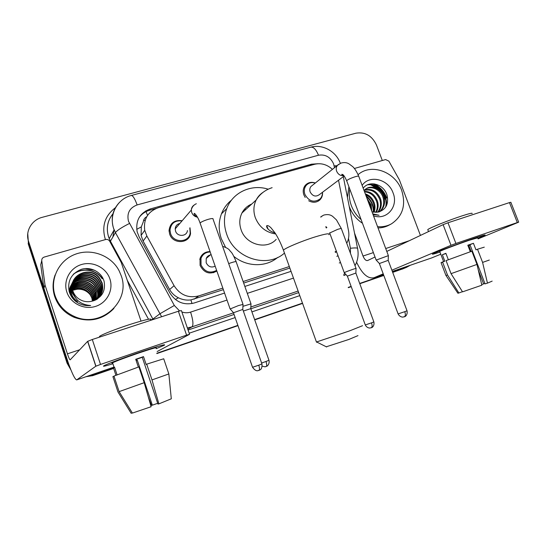 <?xml version="1.0" encoding="UTF-8"?>
<svg xmlns="http://www.w3.org/2000/svg" width="546" height="546" viewBox="0 0 546 546"><rect width="100%" height="100%" fill="white"/><g stroke="black" fill="none" stroke-linecap="round" stroke-linejoin="round"><path stroke-width="0.82" d="M216.871 271.062C209.691 274.85 204.102 272.98 200.095 265.458L200.027 258.442C201.836 253.938 205.18 251.651 210.067 251.597M189.994 227.778L190.54 233.497C189.23 243.905 172.7 244.431 169.642 234.029L169.042 230.555C170.079 222.986 174.454 219.71 182.18 220.727M322.515 192.274C322.768 195.284 321.922 197.802 319.963 199.829C316.666 202.696 312.899 203.01 308.667 200.751M305.187 197.454L303.869 194.908C302.675 191.291 303.139 188.111 305.262 185.36C307.958 182.439 311.322 181.647 315.356 182.978M346.737 243.25C348.764 239.394 349.351 235.183 348.498 230.624L338.527 180.228M146.751 216.701C144.697 217.793 143.55 219.485 143.298 221.792L141.312 226.877L141.093 235.422L143.1 241.066L169.615 289.517C171.69 293.175 174.631 295.932 178.426 297.802C182.453 299.774 186.609 300.477 190.902 299.918L223.375 289.66M243.666 283.067L289.858 268.059M332.432 169.356C327.006 164.455 321.041 162.769 314.537 164.298L158.313 207.726C147.864 211.561 143.339 219.083 144.738 230.303L146.86 236.008L174.078 285.701C180.125 295.024 188.363 298.423 198.785 295.898L222.829 288.104M243.127 281.524L289.319 266.55M335.128 251.706L336.411 251.29M169.042 230.535L169.806 230.419M317.984 163.732L311.534 164.189L150.437 208.893C139.817 212.851 135.394 220.509 137.169 231.866L139.08 236.739L169.867 292.997C175.819 302.177 183.934 305.501 194.212 302.982L224.563 293.065M374.303 183.893C380.132 186.944 384.282 191.612 386.766 197.898C384.282 191.612 380.132 186.944 374.303 183.893M410.271 265.274L406.449 267.363L392.601 272.126M68.898 364.667L28.556 241.346C25.068 231.354 31.682 219.901 42.219 217.322L355.992 133.176C365.185 131.763 372.003 135.708 376.453 145.011L382.309 160.51M113.568 368.134L93.475 375.041L88.09 375.996M383.708 275.191L359.691 283.449M351.133 286.397L348.212 287.401M302.47 303.139L254.634 319.594M237.879 325.361L156.77 353.269M405.63 267.704L392.649 272.263L405.63 267.704M67.916 362.216L67.479 362.674L70.161 367.99L67.479 362.674L28.372 242.533L27.757 233.572M113.67 368.441L92.806 375.621L86.957 376.378L92.888 375.416L113.616 368.284L93.98 374.87M383.756 275.32L359.746 283.586L383.756 275.32M351.187 286.534L348.259 287.537L351.187 286.534M302.525 303.276L254.682 319.744L302.525 303.276M237.926 325.505L156.818 353.419L237.926 325.505M369.683 184.084L378.248 189.373L369.683 184.084M383.975 197.345L384.732 199.14L383.975 197.345M336.821 256.333L337.885 255.835M244.854 286.438L291.038 271.348M139.128 217.526C141.728 213.95 145.181 211.541 149.495 210.299L156.258 208.415M337.988 255.603L337.073 256.224M386.254 198.212C383.599 191.544 379.136 186.732 372.857 183.77M70.946 369.963L67.056 363.124L67.479 362.674L28.372 242.533L28.556 241.346M403.487 268.591L392.697 272.393M383.804 275.457L359.794 283.722M351.235 286.664L348.307 287.674M302.573 303.419L254.729 319.881M237.974 325.648L156.866 353.569M92.806 375.621L85.886 376.747M67.056 363.124L28.187 243.7L28.372 242.533M473.457 238.513C482.179 235.565 486.022 234.452 484.978 235.19L477.839 238.295L484.964 235.203C486.049 234.446 482.214 235.551 473.457 238.513C458.114 243.721 434.575 252.655 432.65 253.965C434.486 252.689 458.08 243.734 473.457 238.513M354.415 168.475L385.599 159.569L388.854 161.111L399.365 179.825L420.434 235.428M431.531 257.965L440.786 254.211M356.599 262.23C362.073 273.867 367.888 279.033 374.03 277.73L383.21 273.86M439.974 252.068C434.009 254.026 431.572 254.654 432.65 253.965C431.593 254.648 434.036 254.013 439.974 252.068M478.064 238.889L518.673 222.174L517.308 222.556L509.473 202.6L510.851 202.279L518.659 222.14M455.91 243.461L450.996 245.29L443.106 224.652L447.986 222.775L455.91 243.461L517.308 222.556M391.885 270.202L450.996 245.29M447.986 222.775L509.473 202.6M443.106 224.652L386.8 251.413M375.027 257.009L367.601 260.538C365.922 260.831 364.4 259.336 363.015 256.04L354.531 233.115M467.874 245.4L469.963 244.697L485.06 283.886L487.455 283.135L482.596 262.408L477.511 249.235L475.962 249.836L473.437 243.291L467.806 245.222L470.311 251.74M471.13 251.453L468.884 245.618L470.133 245.134M478.289 270.052L483.626 283.906L481.702 284.548M439.803 251.624L439.735 251.447C441.1 250.498 458.162 244.028 469.273 240.254L477.661 237.838M448.341 259.739L445.884 253.303L442.362 254.743L444.819 261.193L442.547 261.984L447.474 274.938L445.945 275.491L447.474 274.938L458.879 292.99L462.305 291.735L462.059 291.093M427.928 230.03L427.771 229.613C429.183 228.071 448.996 220.106 462.066 215.875C469.553 213.466 472.884 212.708 472.058 213.609M442.656 262.285L441.052 262.626L442.547 261.984M446.075 260.606L471.874 251.194L476.965 264.414L481.852 285.196L462.544 291.851L451.044 273.655L446.075 260.606M451.044 273.655L476.965 264.414M458.715 292.731L457.91 293.243L458.879 292.99M483.626 283.906L484.889 283.442M477.511 249.235L484.288 247.161M482.596 262.408L489.305 260.046M487.455 283.135L492.158 281.122M469.963 244.697L473.437 243.291M468.884 245.618L470.154 245.188M442.362 254.743L445.959 253.508M361.111 219.567C356.675 215.745 353.412 211.084 351.331 205.576C349.324 200.054 348.812 194.574 349.802 189.148M358.08 174.672C371.219 162.906 395.249 171.765 401.644 190.295C406.197 204.948 402.805 216.127 391.475 223.826C387.257 226.153 382.616 227.109 377.566 226.692M362.483 223.259C356.408 219.233 352.047 213.766 349.385 206.845L349.201 206.327M347.42 197.365L348.894 186.705M379.32 211.862C383.401 208.176 384.65 203.405 383.06 197.536C380.535 189.182 370.427 184.889 364.728 189.769L364.011 190.411M379.62 211.773C384.104 208.122 385.524 203.208 383.879 197.031C381.354 188.657 371.225 184.35 365.513 189.237L364.1 190.65M377.661 212.23C380.501 208.565 381.217 204.34 379.818 199.549C376.487 191.926 371.335 188.855 364.366 190.336M378.132 212.135C381.238 208.449 382.063 204.088 380.623 199.051C377.129 191.182 371.819 188.158 364.694 189.988M375.668 212.408C377.504 208.968 377.825 205.344 376.631 201.522C374.228 195.488 370.202 192.274 364.557 191.878M376.18 212.394C378.262 208.879 378.671 205.091 377.423 201.03C374.781 194.56 370.434 191.353 364.38 191.4M373.478 212.203C374.433 209.268 374.44 206.354 373.498 203.467C372.038 199.338 369.417 196.43 365.629 194.745M374.051 212.292C375.211 209.207 375.286 206.101 374.276 202.982C372.577 198.341 369.587 195.304 365.301 193.857M371.109 209.425L370.413 205.378L367.84 200.662M371.751 211.138L371.178 204.9L367.055 198.553M372.01 211.828L378.098 212.141C385.892 209.698 388.888 204.108 387.08 195.372C384.036 184.029 369.157 179.927 363.186 188.213M362.135 185.394C369.492 174.386 388.445 179.136 393.072 192.902C398.744 206.354 386.834 220.632 373.498 215.82M373.034 214.564L379.067 215.281L372.775 213.868M390.868 224.153L389.339 224.979C385.892 226.89 382.125 227.88 378.03 227.941M373.689 211.548C373.771 205.091 371.212 199.829 366.011 195.761M386.138 206.306C388.513 195.338 378.125 183.374 368.209 184.534M373.28 212.162C373.512 205.89 371.178 200.669 366.284 196.499M385.599 207.214C388.506 195.973 377.73 183.381 367.499 184.828M357.985 335.626L348.839 339.462L326.283 346.792M316.448 341.994L349.29 331.012L362.551 325.696M251.74 204.033C247.42 205.815 244.164 208.797 241.967 212.981C239.401 218.243 239.107 223.819 241.086 229.716C245.83 244.731 266.632 250.273 276.194 239.353M242.479 212.039L243.045 211.991M266.728 225.812L268.147 229.136M248.075 205.992L249.372 206.204M284.466 253.064C267.212 268.85 234.405 258.456 226.651 234.036C223.689 225.273 223.724 216.789 226.747 208.592C232.719 192.274 251.494 183.777 268.161 189.189M225.505 247.188L221.328 238.745C218.441 230.18 218.482 221.881 221.458 213.855C223.621 208.333 226.959 203.767 231.484 200.157M277.716 257.419C266.059 267.369 246.86 267.11 233.872 256.415M244.41 209.302L245.925 209.364M344.151 176.003L319.335 194.656C315.67 197.133 312.612 196.226 310.155 191.939C309.466 189.844 309.746 188.015 311.002 186.452L312.339 185.387M322.427 192.335C322.543 194.983 321.744 197.202 320.017 198.983C313.95 202.962 308.906 201.426 304.893 194.383C303.767 190.977 304.211 187.981 306.21 185.401C308.62 182.787 311.643 181.995 315.274 183.04M388.199 260.265L388.37 255.644L376.208 260.073M404.204 316.871L404.402 316.796C405.507 316.011 405.63 314.305 404.784 311.677L407.023 310.77L388.199 260.34L379.374 263.541M187.428 230.562C186.909 236.636 177.32 237.1 175.553 231.095L175.211 228.883C175.491 225.983 177.04 224.174 179.852 223.45M189.79 228.003L190.192 232.965C189.012 242.779 173.444 243.311 170.557 233.524L169.997 230.2C170.925 223.287 174.925 220.202 181.995 220.946M243.038 304.409L238.486 305.562L230.187 308.961M258.947 370.481L259.057 370.441C259.766 369.772 259.671 368.018 258.763 365.199L261.923 363.909L242.786 309.439L233.463 312.742M356.047 268.516C357.514 267.649 347.242 271.185 344.71 272.42L344.321 272.761M371.143 327.812L371.307 327.757C372.283 327.027 372.358 325.396 371.539 322.85L373.86 321.908L355.869 273.061L347.365 276.126M215.179 266.23C211.213 267.909 208.21 266.741 206.17 262.722L206.224 258.463C207.002 256.634 208.36 255.473 210.292 254.996M216.632 270.379C209.923 273.764 204.73 271.969 201.051 264.994L201.003 258.34C202.675 254.231 205.74 252.102 210.196 251.972M266.114 366.509L266.236 366.468C266.939 365.827 266.858 364.162 265.998 361.479L268.966 360.271L250.771 308.64L243.352 311.049M251.003 303.863L242.936 306.32M139.571 352.361C158.511 346 166.714 343.646 164.175 345.29L156.183 348.662L164.148 345.311C166.762 343.632 158.572 345.98 139.571 352.361C124.113 357.623 107.76 363.745 104.3 365.554C101.856 366.878 104.73 366.277 112.913 363.759C104.764 366.27 101.884 366.871 104.266 365.574C107.664 363.786 124.058 357.637 139.571 352.361M44.984 284.807L43.905 288.302L44.984 284.807L41.755 260.681C41.66 258.906 42.479 257.705 44.219 257.07L105.658 239.523C107.378 239.168 108.715 239.721 109.664 241.202L121.232 262.435L141.018 321.089M44.028 288.868L65.807 355.753C71.007 371.239 74.631 379.293 76.693 379.907L95.809 366.23L87.619 341.359L70.141 359.855C69.635 359.718 68.735 357.712 67.424 353.835L45.12 285.387M43.905 288.302L40.752 264.714L41.755 260.681M157.152 351.542L189.544 334.316L186.568 335.148L178.378 311.247L181.395 310.572L189.517 334.241M87.619 341.359L92.301 339.496L100.525 364.441L186.568 335.148M100.525 364.441L95.809 366.23M92.301 339.496L178.378 311.247M135.797 359.514L142.26 357.302L157.958 404.06L158.886 403.869L151.993 379.914L146.703 364.168L146.137 364.441L143.509 356.62L135.722 359.295L138.329 367.076M157.698 403.296L152.354 405.187L137.237 360.053L136.111 360.449M112.729 363.186C111.725 363.383 111.677 363.254 112.592 362.783C116.721 360.858 125.225 357.671 138.104 353.228C151.904 348.594 157.862 346.881 155.992 348.095M117.069 374.815L114.551 367.219L113.472 367.854L115.929 375.259M99.242 337.216L99.625 336.295C102.361 334.364 116.141 328.951 129.32 324.665C145.516 319.533 152.6 317.943 150.58 319.895M114.018 376.228L112.892 376.617L117.997 392.048L131.17 413.295L132.289 412.885M113.964 376.064L138.889 366.878L144.185 382.685L151.126 406.722L132.412 413.083L119.117 391.632L113.964 376.064M119.117 391.632L144.185 382.685M148.341 397.078L151.501 405.357L152.354 405.187M146.703 364.168L163.711 358.77L168.851 373.955L171.301 398.805L158.886 403.869M151.993 379.914L168.851 373.955M142.26 357.302L143.509 356.62M136.172 360.633L137.237 360.053M113.472 367.854L114.626 367.458M55.044 295.563C49.515 278.951 59.104 260.073 75.532 254.17C91.892 248.082 111.555 255.781 119.199 270.946L121.116 275.498C131.19 301.051 101.024 328.774 74.611 316.564C64.981 312.298 58.456 305.296 55.044 295.563M113.916 308.449C102.832 319.765 89.571 322.72 74.133 317.315C64.558 313.076 58.074 306.122 54.682 296.451C52.402 289.203 52.546 282.036 55.105 274.959M99.236 297.099C101.597 293.072 102.129 288.923 100.833 284.65L98.471 280.091C89.203 266.591 66.196 277.805 72.038 292.847L76.877 299.652M99.754 296.444C102.518 292.253 103.214 287.831 101.836 283.176L99.447 278.576C90.09 264.94 66.871 276.249 72.768 291.428L72.789 291.489M99.365 296.935C101.829 292.868 102.402 288.65 101.085 284.282L98.71 279.716C89.421 266.182 66.366 277.416 72.215 292.492L75.287 297.659M97.229 299.092C102.129 294.649 103.747 289.216 102.088 282.808L99.693 278.194C90.718 265.124 68.195 274.85 72.611 289.912L72.946 291.086C74.058 294.362 76.065 296.997 78.972 298.99C82.862 301.501 87.067 302.266 91.585 301.29C101.604 298.15 105.781 291.523 104.115 281.408C101.638 272.017 90.752 266.421 81.443 269.287C71.321 273.505 67.24 280.958 69.206 291.639C70.304 295.352 72.352 298.512 75.341 301.119L77.498 302.62C81.559 305.023 85.94 305.992 90.643 305.528C80.815 304.764 74.843 299.959 72.727 291.12L72.611 289.912M98.689 297.72C100.676 293.885 101.065 290.015 99.857 286.09L97.516 281.579C88.329 268.209 65.54 279.334 71.321 294.233C72.372 297.304 74.358 299.836 77.293 301.829M98.826 297.57C100.908 293.687 101.331 289.742 100.102 285.735L97.748 281.21C88.548 267.806 65.704 278.958 71.499 293.891C72.55 296.969 74.549 299.508 77.484 301.501M98.26 298.164C99.986 294.485 100.273 290.82 99.133 287.155L96.806 282.671C87.688 269.396 65.049 280.467 70.789 295.256L71.055 295.973M98.109 298.307C99.754 294.69 100.014 291.086 98.894 287.503L96.574 283.033C87.851 270.345 65.95 279.914 70.297 294.533M97.509 298.853C98.833 295.475 98.983 292.151 97.952 288.895L95.652 284.466C90.247 276.863 78.058 276.706 72.454 283.592M97.659 298.723C99.065 295.277 99.236 291.885 98.184 288.547L95.884 284.111C88.206 273.034 68.857 278.822 69.349 292.13M96.908 299.29C97.918 296.185 97.959 293.175 97.031 290.26L94.751 285.872C89.551 278.637 78.146 278.119 72.318 284.405M97.038 299.249C98.144 296.055 98.219 292.943 97.256 289.919L94.977 285.524C89.721 278.194 78.119 277.764 72.345 284.2M96.28 299.645L96.123 291.598L93.864 287.251C87.155 280.296 79.941 279.62 72.222 285.224M96.437 299.556L96.349 291.264L94.083 286.909C87.264 279.88 79.982 279.252 72.243 285.019M95.598 299.986L95.229 292.909L92.991 288.602C86.718 281.948 79.784 281.101 72.181 286.056M95.775 299.904L95.448 292.581L93.209 288.268C86.828 281.538 79.825 280.733 72.188 285.845M94.874 300.314L94.356 294.198L92.138 289.933C86.275 283.586 79.627 282.569 72.181 286.896M95.059 300.232L94.574 293.878L92.349 289.598C86.391 283.176 79.661 282.207 72.174 286.684M94.103 300.614L93.496 295.468L91.298 291.236C85.831 285.196 79.477 284.036 72.236 287.756M94.301 300.539L93.707 295.154L91.503 290.916C85.94 284.794 79.511 283.674 72.215 287.537M93.291 300.88L92.649 296.71L90.472 292.519C85.381 286.793 79.341 285.497 72.345 288.622M93.496 300.812L92.861 296.403L90.677 292.199C85.497 286.397 79.375 285.135 72.311 288.404M92.424 301.112L91.817 297.932L89.66 293.782C83.497 287.298 76.733 286.548 69.362 291.53M92.643 301.058L92.028 297.631L89.858 293.468C84.33 287.414 77.969 286.343 70.768 290.26M72.693 290.247L77.355 289.209L72.679 290.199M72.632 290.219L70.85 291.093M109.896 278.904C113.691 289.953 107.077 302.846 95.53 306.402C84.043 310.121 70.454 303.364 66.817 291.987C63.008 280.658 70.079 267.765 81.627 264.489C93.127 261.043 106.258 267.799 109.896 278.904M72.809 286.473L74.775 286.049M77.355 289.209C82.835 288.916 87.217 290.916 90.506 295.209M102.355 278.644C96.062 269.301 82.412 267.185 73.601 274.031M102.225 278.829C95.871 269.349 81.886 267.363 73.157 274.508M94.854 270.352L85.272 268.577M136.705 229.361L141.312 226.877M192.008 303.562L190.902 299.918M175.362 299.488L178.426 297.802M147.556 215.404L145.768 210.872M335.292 252.163L336.486 251.508M194.096 299.174L198.785 295.898M169.615 289.517L174.078 285.701M143.1 241.066L146.86 236.008M309.93 165.581L311.534 164.189M334.514 167.69L333.572 163.8C330.337 156.989 325.307 154.136 318.468 155.235L137.121 204.934C129.532 207.849 126.658 213.302 128.494 221.294L174.317 305.473L179.552 310.879M340.192 162.947C335.879 151.215 322.386 143.844 310.783 147.188C313.561 146.799 316.12 149.481 318.468 155.235M161.623 316.741L115.418 232.569L113.534 228.262C110.599 218.277 112.606 209.63 119.554 202.32M113.193 213.479C107.501 220.393 105.979 228.262 108.627 237.087L110.435 241.216L115.418 232.569C117.274 230.275 121.949 227.238 129.45 223.471M299.768 295.625L251.918 311.889M235.155 317.588L189.169 333.217M148.505 319.253L127.259 280.275M105.412 239.598C101.419 226.344 104.818 215.663 115.615 207.555M406.374 267.39L402.068 269.171M344.076 275.471L345.966 274.563M174.317 305.473L159.794 313.834L152.894 319.055L153.153 319.526M109.937 241.694L110.435 241.216L152.894 319.055L150.778 320.304M233.497 312.844L192.015 326.842L187.797 329.218M181.873 311.964C184.801 312.981 187.701 313.029 190.588 312.107C193.113 320.12 193.591 325.027 192.015 326.842L187.36 327.941M298.123 291.038L250.846 306.988M188.07 330.023L234.063 314.469M250.826 308.797L298.682 292.601M350.436 253.303L350.423 248.259L348.485 238.452M190.588 312.107L227.013 300.075M247.304 293.366L293.475 278.112M339.264 262.988L340.54 262.565M344.622 273.089L343.714 275.129M350.423 248.259C355.664 247.679 358.08 247.864 357.657 248.826C358.736 254.839 357.855 260.456 355.002 265.677M113.193 213.459C107.071 220.918 105.747 229.32 109.214 238.65L114.141 229.893L113.554 228.228C108.886 214.455 117.526 198.846 131.252 195.495C132.876 195.454 134.828 198.601 137.121 204.934M334.152 165.854L336.964 165.731M149.495 210.299L150.437 208.893M114.018 229.586L112.906 236.93M144.137 220.441L145.243 220.134M374.051 277.716L383.449 274.488L374.03 277.73M432.234 257.726L392.342 271.437L432.261 257.712M363.015 256.04L373.389 252.607M385.722 248.526L409.261 240.738M370.127 183.995C374.065 185.456 377.477 187.844 380.357 191.168M382.801 194.526L384.985 198.99M328.904 234.719C330.228 232.992 325.593 233.736 314.994 236.95C301.952 240.998 285.517 247.891 283.415 250.136L283.763 251.119M262.995 192.369C260.067 194.28 257.787 196.826 256.163 199.993C253.487 205.521 253.201 211.404 255.303 217.636C259.193 227.075 265.991 232.507 275.696 233.947M388.336 255.535L358.804 176.481C359.022 175.921 357.876 175.989 355.378 176.686L355.023 176.788C350.662 178.228 347.877 179.532 346.662 180.706L346.792 181.047M343.871 175.655C340.574 175.989 338.165 174.508 336.643 171.212C335.886 168.953 336.172 166.98 337.503 165.302L338.65 164.332M404.784 311.677L398.109 313.909M242.984 304.252L213.029 219.076C213.37 218.284 211.773 218.373 208.224 219.335L207.821 219.458C203.774 220.755 201.187 221.942 200.075 223.027L200.245 223.519M197.509 217.199C194.704 216.687 192.765 215.104 191.701 212.442L191.325 210.033C191.434 207.958 192.315 206.327 193.966 205.146M258.763 365.199L252.539 367.26M356.012 268.414L341.38 228.713C341.632 228.289 340.37 228.515 337.599 229.381L329.702 232.999M320.809 217.137L322.297 215.827M371.539 322.85L365.281 324.945M326.549 227.129L325.853 227.15M250.955 303.733L236.179 261.841C236.514 261.302 234.93 261.575 231.415 262.66L228.692 263.609M265.998 361.479L261.616 363.022M76.699 379.907L114.018 367.083L76.693 379.907M67.424 353.835L79.648 349.788M216.639 270.4L213.582 272.713M319.963 199.829L318.011 201.262M335.387 252.416L336.582 251.761M141.086 235.422L144.738 230.303M406.449 267.363L402.149 269.144M93.475 375.041L92.308 375.785M357.541 248.266L343.298 176.645M310.783 147.188L131.252 195.495M443.605 261.616L439.735 251.447M428.514 231.586L427.771 229.613M445.945 275.491L441.052 262.626M457.91 293.243L445.973 275.484M365.513 189.237L364.728 189.769M326.638 346.969L316.933 342.117M275.075 232.992C266.209 230.139 266.079 225.614 267.001 225.587C268.1 225.457 269.492 226.276 271.191 228.051L275.095 233.019C278.173 237.844 280.951 243.55 283.415 250.136L316.53 342.226M241.967 212.981L256.163 199.993C259.944 193.973 265.267 189.865 272.126 187.681M226.747 208.592L221.458 213.855M407.036 310.804C407.903 315.506 404.45 316.953 404.968 316.537L402.832 317.11C400.825 317.021 399.256 315.97 398.123 313.95L379.347 263.465L376.119 259.978L346.662 180.706C343.25 173.416 342.608 174.72 341.919 174.283C341.4 174.508 341.98 174.884 343.652 175.403M358.681 176.146C356.927 172.01 354.982 168.871 352.846 166.714L348.887 163.793C346.628 162.462 343.973 162.237 340.936 163.111L337.503 165.302L311.002 186.452M306.21 185.401L304.149 187.08M261.944 363.964C262.155 367.035 261.602 368.973 260.278 369.772L257.685 370.734C256.21 371.027 254.497 369.895 252.559 367.315L233.422 312.64L230.057 308.818M175.211 228.883L191.325 210.033C191.325 209.521 192.274 205.426 196.342 203.733M169.997 230.2L169.069 231.306M197.27 216.776C194.956 215.806 193.932 214.735 194.199 213.561C194.028 212.435 197.734 216.004 200.075 223.027L230.071 308.811M242.786 309.336L243.025 304.415M373.873 321.949C374.692 326.535 371.328 327.914 371.84 327.511L369.854 328.044C367.908 327.975 366.386 326.952 365.294 324.979L347.338 276.058L344.239 272.666L329.62 232.787M341.298 228.501L336.466 219.901L332.903 216.605C330.61 214.626 327.559 214.121 323.744 215.09L320.7 216.946M325.696 226.795L326.378 226.931M326.215 227.969L326.877 227.545M355.862 272.993L356.04 268.523M268.987 360.319C269.929 363.895 266.898 366.543 267.076 366.052L265.8 366.605C265.022 366.332 266.755 367.472 262.237 366.113M236.084 261.561C233.995 256.456 232.316 253.242 231.04 251.924C229.497 250.928 230.207 248.792 222.631 246.369M206.224 258.463L211.029 254.361M201.003 258.34L199.74 259.446M250.771 308.551L250.996 303.869M87.735 341.27L95.925 366.168M114.128 367.417L112.592 362.783M99.863 337.012L99.625 336.295M99.693 278.194L99.447 278.576M98.71 279.716L98.471 280.091M97.748 281.21L97.516 281.579M96.806 282.671L96.574 283.033M95.884 284.111L95.652 284.466M94.977 285.524L94.751 285.872M94.083 286.909L93.864 287.251M74.611 316.564L74.133 317.315"/></g></svg>
